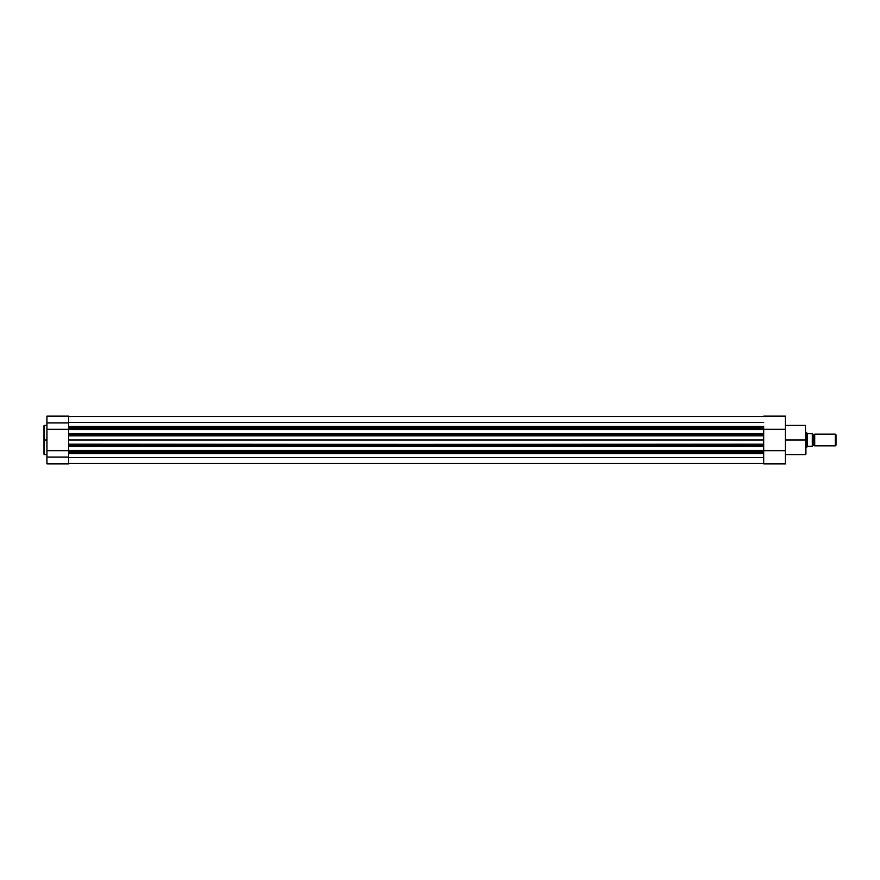 <?xml version="1.0" encoding="UTF-8"?>
<svg xmlns="http://www.w3.org/2000/svg" width="880" height="880" viewBox="0 0 880 880"><rect width="100%" height="100%" fill="white"/><g stroke="black" fill="none" stroke-linecap="round" stroke-linejoin="round"><path stroke-width="1.32" d="M44 425.832L44 440L44.363 425.392L44.363 440L46.937 440L44.363 440L44.363 454.608L46.937 454.608M68.585 427.603L68.585 422.939L46.937 422.939L46.937 416.141L46.937 450.714L68.585 450.714L46.937 450.714L46.937 457.061L68.585 457.061L68.585 452.298L763.697 452.298L763.697 450.813L68.585 450.813L68.585 451.561L763.697 451.561L763.697 450.472L68.585 450.439L68.585 446.446L763.697 446.413L763.697 450.439L763.697 445.324L68.585 445.324L68.585 446.072L763.697 446.072L763.697 440L68.585 440L68.585 444.147L763.697 444.587L68.585 444.587L763.697 444.147L763.697 435.853L68.585 435.853L763.697 435.413L68.585 435.853L68.585 440L763.697 440L763.697 433.928L68.585 433.928L68.585 434.676L763.697 434.676L763.697 428.439L68.585 428.439L68.585 429.187L763.697 429.187L763.697 427.702L68.585 427.702L68.585 422.939L46.937 422.939L46.937 463.859L68.585 463.859L68.585 457.061L46.937 457.061L46.937 463.859L68.585 463.859L68.585 452.397M46.937 429.286L68.585 429.286L46.937 429.286M44 425.755L44 454.168M68.585 422.939L68.585 416.141L68.585 422.939M44 440L44 454.245L44 440M44.363 440L44.363 454.608L44.363 440M763.697 463.474L68.585 463.474L763.697 463.474M763.697 457.501L68.585 457.501L763.697 457.501M68.585 453.552L763.697 453.552L68.585 453.552M68.585 452.298L68.585 451.561L763.697 451.561L763.697 452.298L68.585 452.298L68.585 429.561L68.585 433.928L763.697 433.928L68.585 433.554L763.697 433.554L763.697 429.561L68.585 429.561L68.585 427.702L68.585 428.439L763.697 428.439L763.697 427.702L68.585 427.702M763.697 446.446L68.585 446.072L763.697 446.446M763.697 435.413L68.585 435.413L68.585 434.676L763.697 434.676L763.697 435.413M68.585 426.448L763.697 426.448L68.585 426.448M763.697 422.499L68.585 422.499L763.697 422.499M763.697 416.526L68.585 416.526L763.697 416.526M763.697 450.472L68.585 450.439L763.697 450.439M763.697 444.587L68.585 444.587L68.585 445.324L763.697 445.324L763.697 444.587M763.697 429.561L68.585 429.187L763.697 429.561M785.356 454.608L805.387 454.608L805.387 440L785.356 440L805.387 440L805.387 425.392L805.904 440L805.387 425.392L785.356 425.392M805.387 454.608L805.387 425.392M763.697 451.902L763.697 463.859L785.356 463.859L785.356 416.152L785.356 429.286L763.697 429.286L785.356 429.286L785.356 450.714L763.697 450.714L785.356 450.714L785.356 463.859L763.697 463.859L763.697 452.298M805.904 440L805.904 454.091L805.904 440M805.387 440L805.387 454.608L805.387 440M814.715 434.126A1.188 1.188 0 0 1 813.615 434.863A1.188 1.188 0 0 0 814.715 434.126L814.715 445.874A1.188 1.188 0 0 0 813.615 445.137A1.188 1.188 0 0 1 814.715 445.874L835.285 445.874L814.715 445.874L814.715 434.126L835.285 434.126L836 434.841L835.285 434.126L835.285 445.874L836 445.159L835.285 445.874L835.285 434.126L814.715 434.126M813.615 445.137L813.615 434.863L813.615 445.137A1.188 1.188 0 0 0 812.515 445.874A1.188 1.188 0 0 1 813.615 445.137M812.515 434.126A1.188 1.188 0 0 0 813.615 434.863A1.188 1.188 0 0 1 812.515 434.126M806.806 432.894L805.904 432.663L806.641 432.663L806.641 447.337L805.904 447.337L806.685 447.282M806.685 432.718L806.641 447.337L807.598 446.237L812.504 446.237L812.515 433.763L807.378 433.719L812.405 433.763M812.504 446.237L812.515 433.763M807.279 433.587L807.279 446.413L807.279 433.587M807.598 446.237L812.295 446.237L812.295 433.763L812.405 446.237M836 445.159L836 434.841L836 445.159M44.363 425.392L46.937 425.392M46.937 416.141L68.585 416.141M763.697 416.141L785.356 416.141"/></g></svg>
